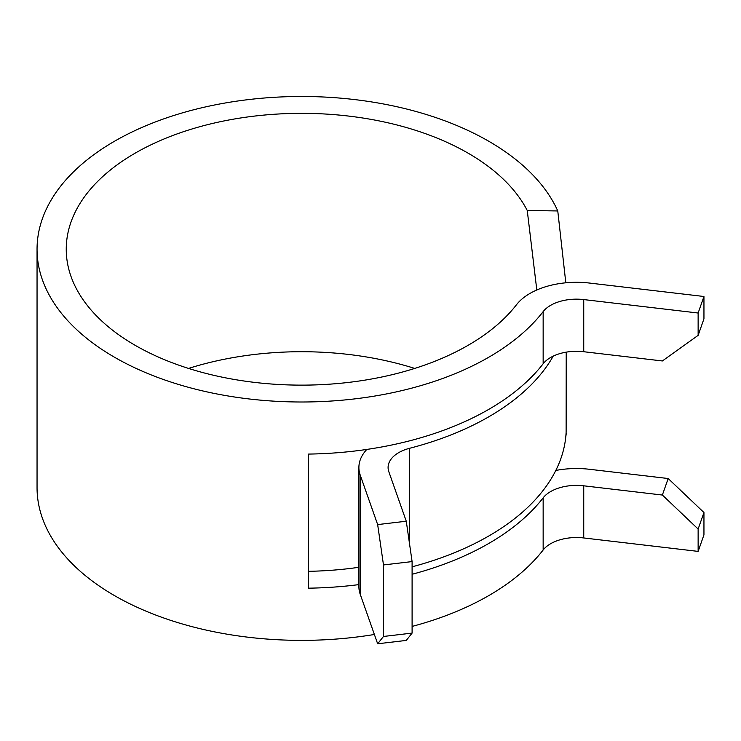 <?xml version="1.0" encoding="UTF-8"?>
<svg xmlns="http://www.w3.org/2000/svg" width="741" height="741" viewBox="0 0 741 741"><rect width="100%" height="100%" fill="white"/><g stroke="black" fill="none" stroke-linecap="round" stroke-linejoin="round"><path stroke-width="1.11" d="M414.719 368.425A235.388 135.899 0 0 0 188.547 368.425M536.808 289.981L527.249 210.5A235.388 135.899 0 0 0 468.08 153.146A235.388 135.899 0 0 0 211.556 123.682A235.388 135.899 0 0 0 66.245 249.235A235.388 135.899 0 0 0 135.186 345.334A235.388 135.899 0 0 0 516.496 304.736A65.69 37.93 0 0 1 589.558 283.062L703.95 296.493L698.133 313.017L583.741 299.577A36.494 21.072 0 0 0 543.153 311.618A264.583 152.757 0 0 1 114.54 357.255A264.583 152.757 0 0 1 37.05 249.235L37.05 487.615A264.583 152.757 0 0 0 114.54 595.634A264.583 152.757 0 0 0 374.39 634.481M412.098 626.423A264.583 152.757 0 0 0 543.153 549.998A36.494 21.072 0 0 1 583.741 537.957L698.133 551.397L703.95 534.872L703.95 512.531L698.133 529.046L698.133 551.397M698.133 529.046L662.371 495.044L583.741 485.809A36.494 21.072 180 0 0 543.153 497.85A264.583 152.757 180 0 1 412.098 574.275M358.894 584.612A264.583 152.757 180 0 1 308.562 588.178L308.562 454.085A264.583 152.757 180 0 0 543.153 363.766A36.494 21.072 180 0 1 583.741 351.725L583.741 299.577M527.249 210.5L557.769 210.953A264.583 152.757 0 0 0 488.717 141.225A264.583 152.757 0 0 0 200.385 108.112A264.583 152.757 0 0 0 37.05 249.235M557.769 210.953L565.809 282.803M406.272 521.229L412.098 561.585L383.486 564.948L377.66 524.591L406.272 521.229L388.821 471.702A36.494 21.072 180 0 1 388.089 467.506A36.494 21.072 180 0 1 409.68 448.268A264.583 152.757 0 0 0 553.212 356.125M566.217 352.142L566.124 432.022A264.583 152.757 180 0 1 412.098 566.828M566.217 433.68L565.689 437.653M377.66 524.591L360.209 475.064A65.69 37.93 180 0 1 358.894 467.506L358.894 586.696A65.69 37.93 0 0 0 360.209 594.254L377.66 643.781L383.486 636.463L412.098 633.101L406.272 640.419L377.66 643.781M358.894 467.506A65.69 37.93 180 0 1 366.832 449.426M383.486 564.948L383.486 636.463M412.098 561.585L412.098 633.101M358.894 567.291A235.388 135.899 180 0 1 308.562 571.311M583.741 351.725L662.371 360.96L698.133 335.358L703.95 318.843L703.95 296.493M698.133 335.358L698.133 313.017M555.806 470.452A65.69 37.93 180 0 1 589.558 469.294L668.187 478.529L703.95 512.531M662.371 495.044L668.187 478.529M543.153 497.85L543.153 549.998M543.153 363.766L543.153 311.618M409.68 448.268L409.68 544.848M360.209 475.064L360.209 594.254M583.741 485.809L583.741 537.957"/></g></svg>
